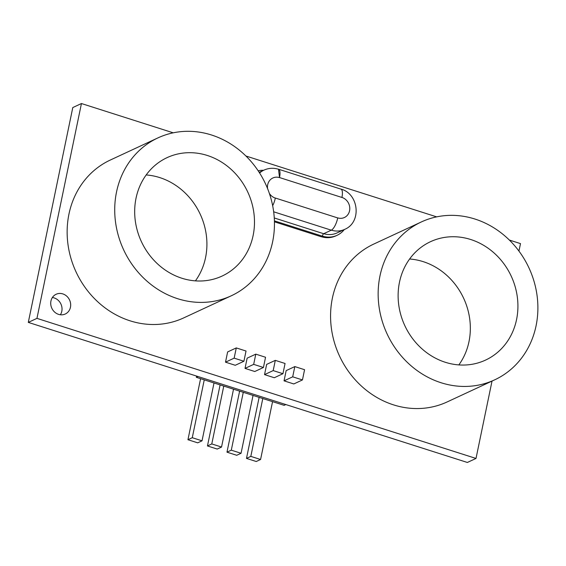 <?xml version="1.0" encoding="UTF-8"?>
<svg xmlns="http://www.w3.org/2000/svg" width="566" height="566" viewBox="0 0 566 566"><rect width="100%" height="100%" fill="white"/><g stroke="black" fill="none" stroke-linecap="round" stroke-linejoin="round"><path stroke-width="0.85" d="M81.44 103.536L72.788 107.554L28.3 322.394L36.953 318.368L81.44 103.536L173.246 132.826M28.3 322.394L467.353 462.464L476.006 458.446L492.024 381.074M36.953 318.368L476.006 458.446M518.944 251.078L520.494 243.606L509.358 240.055M245.92 156.011L436.676 216.87M157.893 137.913L110.313 160.036A87.044 78.235 65.1 0 0 76.063 271.949A87.044 78.235 65.1 0 0 183.702 317.901L231.282 295.785A87.044 78.235 65.1 0 0 272.635 241.753A87.044 78.235 65.1 0 0 243.154 153.4A87.044 78.235 65.1 0 0 157.893 137.913A87.044 78.235 65.1 0 0 123.643 249.832A87.044 78.235 65.1 0 0 231.282 295.785M70.46 307.246A10.881 9.778 65.1 0 0 66.774 296.202A10.881 9.778 65.1 0 0 56.112 294.27A10.881 9.778 65.1 0 0 51.831 308.258A10.881 9.778 65.1 0 0 65.288 314.003A10.881 9.778 65.1 0 0 70.46 307.246M235.265 365.282L225.509 362.169L227.624 351.939L236.277 347.913L246.033 351.026L243.911 361.257L235.265 365.282M254.778 371.508L245.021 368.395L247.137 358.165L255.79 354.139L265.546 357.252L263.431 367.483L254.778 371.508M293.804 383.953L284.047 380.84L286.163 370.617L294.815 366.591L304.572 369.704L302.456 379.935L293.804 383.953M274.291 377.734L264.534 374.621L266.65 364.391L275.302 360.365L285.059 363.478L282.943 373.709L274.291 377.734M322.394 236.114A23.935 21.515 65.1 0 0 337.095 235.3L335.886 235.866A23.935 21.515 -114.9 0 1 321.24 236.694M274.411 220.86L322.387 236.164L321.17 236.73L274.432 221.815M421.323 221.957L373.744 244.08A87.044 78.235 65.1 0 0 339.494 355.993A87.044 78.235 65.1 0 0 447.133 401.945L494.712 379.828A87.044 78.235 65.1 0 0 536.073 325.797A87.044 78.235 65.1 0 0 506.584 237.444A87.044 78.235 65.1 0 0 421.323 221.957A87.044 78.235 65.1 0 0 387.073 333.876A87.044 78.235 65.1 0 0 494.712 379.828M60.378 314.76A10.881 9.778 65.1 0 0 61.807 311.272A10.881 9.778 65.1 0 0 52.369 297.532M225.509 362.169L234.154 358.144L236.277 347.913M234.154 358.144L243.911 361.257M245.021 368.395L253.674 364.37L255.79 354.139M253.674 364.37L263.431 367.483M284.047 380.84L292.7 376.822L302.456 379.935M292.7 376.822L294.815 366.591M264.534 374.621L273.187 370.596L282.943 373.709M273.187 370.596L275.302 360.365M269.359 193.409A10.881 9.778 65.1 0 0 275.324 198.086A10.881 3.672 -72.3 0 0 275.338 198.029L275.324 198.086A10.881 3.672 107.7 0 1 272.663 205.699M337.739 217.889L337.739 217.889A10.881 9.778 65.1 0 0 349.569 210.729A10.881 9.778 65.1 0 0 341.928 197.414A10.881 3.672 -72.3 0 0 340.909 189.058A10.881 3.672 -72.3 0 0 340.555 188.994M275.338 198.029L337.732 217.938A10.881 3.672 107.7 0 1 331.287 230.178L323.674 233.716A2.179 0.736 107.7 0 0 322.387 236.164M337.095 235.3A23.935 21.515 65.1 0 0 344.305 229.548M278.507 169.199A10.881 3.672 -72.3 0 1 279.526 177.554L341.921 197.463A10.881 3.672 -72.3 0 0 340.902 189.108L278.507 169.199A10.881 3.672 -72.3 0 0 278.132 169.142M279.526 177.554L278.493 169.248C273.498 167.727 268.652 168.017 263.947 170.133A21.763 19.562 65.1 0 0 259.603 172.998M263.593 170.295A23.935 21.515 65.1 0 0 258.188 170.826M198.022 376.539L196.331 377.324L284.139 405.341L285.837 404.556M196.331 377.324L196.586 376.079M253.122 235.527A65.281 58.68 65.1 0 0 231.013 169.262A65.281 58.68 65.1 0 0 167.062 157.645A65.281 58.68 65.1 0 0 141.373 241.583A65.281 58.68 65.1 0 0 222.105 276.052A65.281 58.68 65.1 0 0 253.122 235.527M516.56 319.571A65.281 58.68 65.1 0 0 494.443 253.306A65.281 58.68 65.1 0 0 430.493 241.696A65.281 58.68 65.1 0 0 404.81 325.627A65.281 58.68 65.1 0 0 485.536 360.096A65.281 58.68 65.1 0 0 516.56 319.571M195.411 280.863A65.281 58.68 65.1 0 0 205.55 257.643A65.281 58.68 65.1 0 0 146.177 174.951M458.842 364.907A65.281 58.68 65.1 0 0 468.981 341.687A65.281 58.68 65.1 0 0 409.614 259.002M243.281 392.309L231.296 450.161L226.973 452.17L236.73 455.283L241.052 453.274L253.037 395.422M226.973 452.17L239.616 391.134M223.768 386.083L211.783 443.935L207.46 445.951L217.217 449.064L221.539 447.048L233.525 389.196M207.46 445.951L220.103 384.908M204.255 379.857L192.27 437.709L187.947 439.725L197.704 442.838L202.027 440.822L214.012 382.97M187.947 439.725L200.59 378.682M262.794 398.535L250.816 456.387L246.486 458.396L256.242 461.509L260.572 459.5L272.55 401.648M246.486 458.396L259.129 397.36M231.296 450.161L241.052 453.274M211.783 443.935L221.539 447.048M192.27 437.709L202.027 440.822M250.816 456.387L260.572 459.5M279.512 177.611A10.881 9.778 65.1 0 0 267.569 188.577M273.668 211.797L331.287 230.178M274.269 217.96L323.674 233.716M331.351 230.15A21.763 19.562 65.1 0 0 344.659 229.386L337.046 232.923A21.763 19.562 65.1 0 1 323.745 233.687M263.947 170.133L259.186 172.34M340.909 189.058C358.915 193.763 361.929 222.304 344.659 229.386"/></g></svg>

